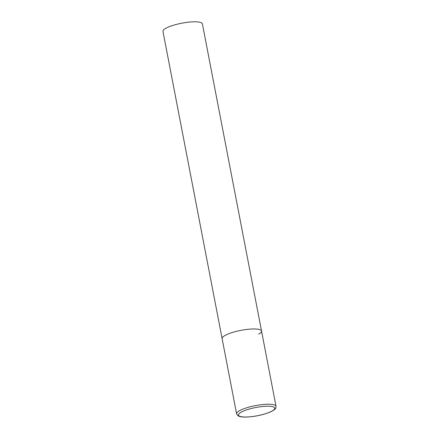 <?xml version="1.0" encoding="UTF-8"?>
<svg xmlns="http://www.w3.org/2000/svg" width="439" height="439" viewBox="0 0 439 439"><rect width="100%" height="100%" fill="white"/><g stroke="black" fill="none" stroke-linecap="round" stroke-linejoin="round"><path stroke-width="0.66" d="M261.54 331.033L202.39 23.865A20.073 4.555 -10.9 0 0 187.59 22.279A20.073 4.555 -10.9 0 0 165.827 28.326A20.073 4.555 -10.9 0 0 162.968 31.46L236.61 413.878A20.073 4.555 169.1 0 1 246.284 407.924A20.073 4.555 169.1 0 1 266.583 404.259A20.073 4.555 169.1 0 1 276.032 406.289L261.54 331.033A20.073 4.555 169.1 0 0 252.09 329.003A20.073 4.555 169.1 0 0 231.792 332.669A20.073 4.555 169.1 0 0 222.118 338.623A20.073 4.555 -10.9 0 1 224.977 335.489A20.073 4.555 -10.9 0 1 246.74 329.448A20.073 4.555 -10.9 0 1 261.54 331.033A20.073 4.555 -10.9 0 1 258.681 334.167M247.179 416.979A18.465 4.187 169.1 0 0 272.12 411.008A18.465 4.187 169.1 0 0 266.056 406.256A18.465 4.187 169.1 0 0 241.11 412.232A18.465 4.187 169.1 0 0 247.179 416.979M276.032 406.289C275.483 408.133 277.432 408.352 270.424 411.963C263.384 414.839 255.558 416.534 246.948 417.05C243.629 417.182 241.071 416.962 239.277 416.381L237.916 415.733L236.61 413.878"/></g></svg>
